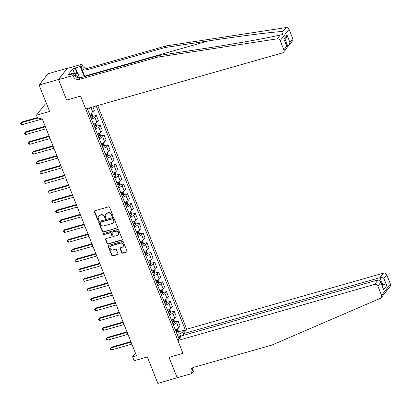 <?xml version="1.0" encoding="UTF-8"?>
<svg xmlns="http://www.w3.org/2000/svg" width="411" height="411" viewBox="0 0 411 411"><rect width="100%" height="100%" fill="white"/><g stroke="black" fill="none" stroke-linecap="round" stroke-linejoin="round"><path stroke-width="0.62" d="M112.568 216.253A0.596 0.534 -141.8 0 0 112.886 215.559L109.634 207.391A0.853 0.765 -141.8 0 0 108.571 206.841L94.879 210.74A0.853 0.765 -141.8 0 0 94.427 211.727L97.679 219.895A0.596 0.534 -141.8 0 0 98.681 220.111A0.596 0.534 -141.8 0 0 98.743 219.592L98.321 218.534A2.728 2.44 -141.8 0 1 98.609 216.15A2.728 2.44 -141.8 0 1 99.775 215.379L100.916 215.056A2.728 2.44 -141.8 0 1 104.327 216.823L104.748 217.881A0.596 0.534 -141.8 0 0 105.75 218.097A0.596 0.534 -141.8 0 0 105.812 217.578L105.396 216.52A2.728 2.44 -141.8 0 1 105.684 214.136A2.728 2.44 -141.8 0 1 106.85 213.366L107.99 213.042A2.728 2.44 -141.8 0 1 111.402 214.809L111.823 215.862A0.596 0.534 -141.8 0 0 112.568 216.253M105.684 214.136L105.925 213.833A2.728 2.44 -141.8 0 1 107.086 213.062L108.227 212.734A2.728 2.44 -141.8 0 1 111.643 214.501L112.059 215.559A0.596 0.534 -141.8 0 0 112.912 215.903M94.658 210.848A0.853 0.765 -141.8 0 0 94.669 211.424L97.916 219.592A0.596 0.534 -141.8 0 0 98.768 219.936M98.609 216.15L98.851 215.847A2.728 2.44 -141.8 0 1 100.017 215.076L101.157 214.753A2.728 2.44 -141.8 0 1 104.569 216.52L104.99 217.573A0.596 0.534 -141.8 0 0 105.838 217.917M121.666 252.621A0.853 0.765 -141.8 0 0 122.735 253.176L126.573 252.082A0.853 0.765 -141.8 0 0 127.025 251.095L123.418 242.022A0.853 0.765 -141.8 0 0 122.35 241.473L108.663 245.372A0.853 0.765 -141.8 0 0 108.211 246.359L111.818 255.431A0.853 0.765 -141.8 0 0 112.886 255.981L117.525 254.661A0.853 0.765 -141.8 0 0 117.978 253.674L116.431 249.79A0.853 0.765 -141.8 0 0 115.368 249.241L113.066 249.898A2.281 2.04 -141.8 0 1 110.456 246.425A2.281 2.04 -141.8 0 1 111.432 245.783L120.438 243.214A2.281 2.04 -141.8 0 1 123.053 246.682A2.281 2.04 -141.8 0 1 122.077 247.33L120.577 247.756A0.853 0.765 -141.8 0 0 120.12 248.742L121.666 252.621L121.908 252.318A0.853 0.765 -141.8 0 0 122.971 252.873L126.814 251.779A0.853 0.765 -141.8 0 0 127.035 251.671M58.47 79.503L66.649 100.063L80.597 96.087L85.724 108.972L282.496 52.896A2.605 2.332 -141.8 0 0 283.605 52.156A2.605 2.332 -141.8 0 0 283.883 49.885L280.189 40.607A2.605 2.332 -141.8 0 0 277.225 38.855L157.392 57.155L78.958 79.508A4.346 3.889 38.2 0 1 73.528 76.698L73.06 75.521L58.532 79.662L67.347 68.236L58.47 79.503L39.102 85.026L49.623 111.458L36.451 115.208L38.012 119.123L41.881 118.019L136.473 355.715L132.599 356.82L134.156 360.735L147.328 356.979L157.845 383.412L177.393 377.668M192.281 368.539L193.417 371.39L191.675 373.599L177.151 377.735L169.034 357.334L177.213 377.894M58.532 79.662L66.649 100.063L80.597 96.087L182.977 353.362L169.034 357.334L182.977 353.362L177.85 340.478L374.621 284.402L378.207 279.85L181.436 335.926L177.85 340.478M117.058 228.172A0.853 0.765 -141.8 0 0 117.515 227.191L113.904 218.118A0.853 0.765 -141.8 0 0 112.835 217.563L99.149 221.467A0.853 0.765 -141.8 0 0 98.697 222.449L102.303 231.521A0.853 0.765 -141.8 0 0 103.372 232.076L117.299 227.869A0.853 0.765 -141.8 0 0 117.52 227.761M118.661 230.073L122.267 239.14A0.853 0.765 -141.8 0 1 121.815 240.127L108.129 244.026A0.853 0.765 -141.8 0 1 107.06 243.476L105.519 239.592A0.853 0.765 -141.8 0 1 105.971 238.606L111.52 237.029A0.853 0.765 -141.8 0 0 111.977 236.042L110.949 233.463A0.853 0.765 -141.8 0 0 109.886 232.914L104.106 234.563A0.596 0.534 -141.8 0 1 103.423 233.654A0.596 0.534 -141.8 0 1 103.68 233.484L117.592 229.518A0.853 0.765 -141.8 0 1 118.661 230.073M39.102 85.026L47.979 73.759L67.347 68.236M183.738 335.268L183.142 333.763L186.728 329.211L97.72 105.55M96.179 105.992L185.258 329.838L183.809 331.677L184.133 332.499M180.439 337.19L180.116 336.368L178.662 338.212L87.266 108.535M46.5 103.608L45.328 103.942L36.451 115.208M135.466 353.183L132.599 356.82M180.881 336.63L179.751 333.778L177.187 334.508M177.814 336.08L180.116 336.368M90.908 107.492A3.473 0.843 158.3 0 1 87.579 109.326M91.761 113.451L92.665 115.722L92.496 117.114A2.302 0.56 158.3 0 1 91.047 118.034L90.456 116.549A2.302 0.56 -21.7 0 0 91.627 115.881L91.252 114.941A2.302 0.56 158.3 0 1 90.081 115.609L89.608 114.417A3.473 0.843 158.3 0 0 92.978 112.532L94.427 110.693L92.927 106.917M92.573 116.452L96.297 115.388L94.849 117.233A3.473 0.843 158.3 0 1 91.473 119.118M95.655 123.243L96.559 125.509L96.39 126.901A2.302 0.56 158.3 0 1 94.946 127.826L94.35 126.336A2.302 0.56 -21.7 0 0 95.522 125.668L95.147 124.728A2.302 0.56 158.3 0 1 93.98 125.396L93.503 124.204A3.473 0.843 158.3 0 0 96.873 122.324L98.327 120.48L96.297 115.388M96.472 126.239L100.197 125.18L98.743 127.02A3.473 0.843 158.3 0 1 95.373 128.905M99.554 133.03L100.454 135.301L100.284 136.693A2.302 0.56 158.3 0 1 98.84 137.613L98.25 136.128A2.302 0.56 -21.7 0 0 99.421 135.46L99.046 134.52A2.302 0.56 158.3 0 1 97.875 135.188L97.402 133.996A3.473 0.843 158.3 0 0 100.767 132.111L102.221 130.272L100.197 125.18M100.366 136.031L104.091 134.967L102.637 136.812A3.473 0.843 158.3 0 1 99.267 138.697M102.139 145.92L102.144 145.915A2.302 0.56 -21.7 0 0 103.315 145.247L102.94 144.307A2.302 0.56 158.3 0 1 101.769 144.975L101.296 143.783A3.473 0.843 158.3 0 0 104.666 141.903L106.115 140.059L104.091 134.967M104.26 145.818L107.985 144.759L106.536 146.599A3.473 0.843 158.3 0 1 103.161 148.484M107.343 152.609L108.247 154.88L108.078 156.272A2.302 0.56 158.3 0 1 106.634 157.192L106.038 155.707A2.302 0.56 -21.7 0 0 107.209 155.039L106.834 154.099A2.302 0.56 158.3 0 1 105.663 154.767L105.19 153.575A3.473 0.843 158.3 0 0 108.561 151.69L110.009 149.851L107.985 144.759M108.16 155.61L111.879 154.546L110.431 156.391A3.473 0.843 158.3 0 1 107.055 158.276M111.237 162.402L112.141 164.667L111.972 166.059A2.302 0.56 158.3 0 1 110.528 166.984L109.937 165.494A2.302 0.56 -21.7 0 0 111.104 164.826L110.734 163.886A2.302 0.56 158.3 0 1 109.562 164.554L109.085 163.362A3.473 0.843 158.3 0 0 112.455 161.482L113.909 159.638L111.879 154.546M112.054 165.397L115.779 164.338L114.325 166.183A3.473 0.843 158.3 0 1 110.955 168.063M115.137 172.188L116.036 174.459L115.871 175.851A2.302 0.56 158.3 0 1 114.422 176.776L113.832 175.286A2.302 0.56 -21.7 0 0 115.003 174.618L114.628 173.678A2.302 0.56 158.3 0 1 113.457 174.346L112.984 173.154A3.473 0.843 158.3 0 0 116.354 171.269L117.803 169.43L115.779 164.338M115.948 175.189L119.673 174.125L118.224 175.97A3.473 0.843 158.3 0 1 114.849 177.855M119.031 181.981L119.935 184.246L119.765 185.638A2.302 0.56 158.3 0 1 118.317 186.563L117.726 185.073A2.302 0.56 -21.7 0 0 118.897 184.405L118.522 183.465A2.302 0.56 158.3 0 1 117.351 184.133L116.878 182.941A3.473 0.843 158.3 0 0 120.248 181.061L121.697 179.217L119.673 174.125M119.848 184.981L123.567 183.917L122.118 185.762A3.473 0.843 158.3 0 1 118.743 187.642M122.925 191.767L123.829 194.038L123.66 195.43A2.302 0.56 158.3 0 1 122.216 196.355L121.62 194.865A2.302 0.56 -21.7 0 0 122.791 194.198L122.421 193.257A2.302 0.56 158.3 0 1 121.25 193.925L120.772 192.733A3.473 0.843 158.3 0 0 124.143 190.848L125.596 189.009L123.567 183.917M123.742 194.768L127.467 193.709L126.013 195.549A3.473 0.843 158.3 0 1 122.642 197.434M126.824 201.56L127.723 203.825L127.559 205.217A2.302 0.56 158.3 0 1 126.11 206.142L125.519 204.652A2.302 0.56 -21.7 0 0 126.691 203.984L126.316 203.049A2.302 0.56 158.3 0 1 125.144 203.717L124.672 202.52A3.473 0.843 158.3 0 0 128.037 200.64L129.491 198.796L127.467 193.709M127.636 204.56L131.361 203.496L129.907 205.341A3.473 0.843 158.3 0 1 126.537 207.221M130.719 211.352L131.623 213.617L131.453 215.01A2.302 0.56 158.3 0 1 130.004 215.934L129.414 214.444A2.302 0.56 -21.7 0 0 130.585 213.777L130.21 212.836A2.302 0.56 158.3 0 1 129.039 213.504L128.566 212.312A3.473 0.843 158.3 0 0 131.936 210.432L133.385 208.588L131.361 203.496M131.53 214.347L135.255 213.288L133.806 215.128A3.473 0.843 158.3 0 1 130.431 217.013M134.613 221.139L135.517 223.404L135.347 224.796A2.302 0.56 158.3 0 1 133.904 225.721L133.308 224.236A2.302 0.56 -21.7 0 0 134.479 223.569L134.104 222.628A2.302 0.56 158.3 0 1 132.938 223.296L132.46 222.104A3.473 0.843 158.3 0 0 135.83 220.219L137.284 218.375L135.255 213.288M135.43 224.139L139.154 223.075L137.7 224.92A3.473 0.843 158.3 0 1 134.33 226.8M138.512 230.931L139.411 233.196L139.242 234.589A2.302 0.56 158.3 0 1 137.798 235.513L137.207 234.023A2.302 0.56 -21.7 0 0 138.379 233.356L138.004 232.415A2.302 0.56 158.3 0 1 136.832 233.083L136.36 231.891A3.473 0.843 158.3 0 0 139.725 230.011L141.179 228.167L139.154 223.075M139.324 233.926L143.049 232.867L141.595 234.707A3.473 0.843 158.3 0 1 138.224 236.592M142.406 240.718L143.311 242.983L143.141 244.375A2.302 0.56 158.3 0 1 141.692 245.3L141.101 243.815A2.302 0.56 -21.7 0 0 142.273 243.148L141.898 242.207A2.302 0.56 158.3 0 1 140.726 242.875L140.254 241.683A3.473 0.843 158.3 0 0 143.624 239.798L145.073 237.959L143.049 232.867M143.218 243.718L146.943 242.654L145.494 244.499A3.473 0.843 158.3 0 1 142.119 246.379M146.301 250.51L147.205 252.775L147.035 254.168A2.302 0.56 158.3 0 1 145.592 255.092L144.996 253.602A2.302 0.56 -21.7 0 0 146.167 252.935L145.792 251.994A2.302 0.56 158.3 0 1 144.626 252.662L144.148 251.47A3.473 0.843 158.3 0 0 147.518 249.59L148.972 247.746L146.943 242.654M147.117 253.505L150.842 252.446L149.388 254.286A3.473 0.843 158.3 0 1 146.018 256.171M150.195 260.297L151.099 262.567L150.929 263.96A2.302 0.56 158.3 0 1 149.486 264.879L148.895 263.394A2.302 0.56 -21.7 0 0 150.061 262.727L149.691 261.786A2.302 0.56 158.3 0 1 148.52 262.454L148.042 261.262A3.473 0.843 158.3 0 0 151.412 259.377L152.866 257.538L150.842 252.446M151.012 263.297L154.736 262.233L153.282 264.078A3.473 0.843 158.3 0 1 149.912 265.963M154.094 270.089L154.993 272.354L154.829 273.747A2.302 0.56 158.3 0 1 153.38 274.671L152.789 273.181A2.302 0.56 -21.7 0 0 153.961 272.514L153.586 271.573A2.302 0.56 158.3 0 1 152.414 272.241L151.942 271.049A3.473 0.843 158.3 0 0 155.312 269.169L156.761 267.325L154.736 262.233M154.906 273.084L158.631 272.025L157.182 273.865A3.473 0.843 158.3 0 1 153.806 275.75M155.831 280.841A3.473 0.843 158.3 0 0 159.206 278.956L160.655 277.117L158.631 272.025M158.805 282.876L162.525 281.812L161.076 283.657A3.473 0.843 158.3 0 1 157.701 285.542M161.883 289.668L162.787 291.933L162.617 293.326A2.302 0.56 158.3 0 1 161.174 294.25L160.583 292.76A2.302 0.56 -21.7 0 0 161.749 292.093L161.379 291.152A2.302 0.56 158.3 0 1 160.208 291.82L159.73 290.628A3.473 0.843 158.3 0 0 163.1 288.748L164.554 286.904L162.525 281.812M162.699 292.663L166.424 291.605L164.97 293.444A3.473 0.843 158.3 0 1 161.6 295.329M165.782 299.455L166.681 301.725L166.517 303.118A2.302 0.56 158.3 0 1 165.068 304.037L164.477 302.553A2.302 0.56 -21.7 0 0 165.648 301.885L165.273 300.944A2.302 0.56 158.3 0 1 164.102 301.612L163.629 300.42A3.473 0.843 158.3 0 0 167 298.535L168.448 296.696L166.424 291.605M166.594 302.455L170.318 301.391L168.87 303.236A3.473 0.843 158.3 0 1 165.494 305.121M167.518 310.213A3.473 0.843 158.3 0 0 170.894 308.327L172.343 306.483L170.318 301.391M170.488 312.247L174.213 311.184L172.764 313.028A3.473 0.843 158.3 0 1 169.389 314.908M173.57 319.034L174.475 321.304L174.305 322.697A2.302 0.56 158.3 0 1 172.861 323.621L172.266 322.132A2.302 0.56 -21.7 0 0 173.437 321.464L173.067 320.523A2.302 0.56 158.3 0 1 171.896 321.191L171.418 319.999A3.473 0.843 158.3 0 0 174.788 318.114L176.242 316.275L174.213 311.184M174.387 322.034L178.112 320.97L176.658 322.815A3.473 0.843 158.3 0 1 173.288 324.7M175.312 329.792A3.473 0.843 158.3 0 0 178.682 327.906L180.136 326.062L178.112 320.97M178.282 331.826L185.258 329.838M179.751 333.778L183.809 331.677M98.928 221.57A0.853 0.765 -141.8 0 0 98.933 222.145L102.544 231.218A0.853 0.765 -141.8 0 0 103.613 231.768L117.299 227.869M113.174 219.263A0.596 0.534 -141.8 0 0 112.429 218.878L100.412 222.305A0.596 0.534 -141.8 0 0 100.094 222.993L100.541 224.108A2.728 2.44 -141.8 0 0 103.952 225.875L112.162 223.533A2.728 2.44 -141.8 0 0 113.328 222.762A2.728 2.44 -141.8 0 0 113.621 220.378L113.174 219.263L113.415 218.96A0.596 0.534 -141.8 0 0 112.671 218.575L112.429 218.878M100.161 222.474L100.397 222.166A0.596 0.534 -141.8 0 1 100.654 221.997L112.671 218.575M113.328 222.762L113.57 222.459A2.728 2.44 -141.8 0 0 113.857 220.075L113.621 220.378M113.415 218.96L113.857 220.075M105.75 238.714A0.853 0.765 -141.8 0 0 105.755 239.289L107.302 243.173A0.853 0.765 -141.8 0 0 108.365 243.723L122.057 239.824A0.853 0.765 -141.8 0 0 122.278 239.716M111.884 236.787L112.126 236.479A0.853 0.765 -141.8 0 0 112.218 235.734L111.191 233.16A0.853 0.765 -141.8 0 0 110.127 232.611L104.106 234.563M103.577 233.525A0.596 0.534 -141.8 0 0 104.348 234.255M117.284 235.385A2.281 2.04 -141.8 0 0 118.183 232.189A2.281 2.04 -141.8 0 0 115.645 231.27L112.47 232.179A0.853 0.765 -141.8 0 0 112.018 233.16L113.04 235.739A0.853 0.765 -141.8 0 0 114.109 236.289L117.284 235.385M118.255 234.743L118.496 234.434A2.281 2.04 -141.8 0 0 115.887 230.967L115.645 231.27M112.105 232.415L112.347 232.112A0.853 0.765 -141.8 0 1 112.712 231.871L115.887 230.967M120.351 247.864A0.853 0.765 -141.8 0 0 120.361 248.439L121.908 252.318M123.053 246.682L123.29 246.379A2.281 2.04 -141.8 0 0 120.68 242.911L120.438 243.214M110.456 246.425L110.698 246.122A2.281 2.04 -141.8 0 1 111.669 245.48L120.68 242.911M108.442 245.48A0.853 0.765 -141.8 0 0 108.447 246.055L112.059 255.123A0.853 0.765 -141.8 0 0 113.123 255.678L117.762 254.358A0.853 0.765 -141.8 0 0 117.988 254.25M37.391 117.572L21.742 122.031L21.146 122.791L21.922 124.749L42.256 118.954M37.601 118.101L21.146 122.791L20.55 123.439L21.742 122.031M21.922 124.749L20.863 124.22L20.55 123.439M84.841 76.538A11.318 4.238 74.1 0 0 84.687 76.143L81.09 67.096L82.4 65.431L81.933 64.255L67.409 68.396M157.392 57.155L158.708 55.485L201.893 48.894C232.21 44.306 266.482 38.233 280.251 35.007L282.568 34.591L283.071 31.431C271.306 32.109 238.534 36.276 208.141 40.961L164.96 47.553L86.521 69.906A4.346 3.889 38.2 0 1 81.09 67.096M287.027 46.397L287.782 46.181L285.126 39.502M164.96 47.553L166.27 45.888L87.836 68.241A4.346 3.889 38.2 0 1 82.4 65.431M73.528 76.698L74.838 75.028A4.346 3.889 38.2 0 0 80.268 77.843L158.708 55.485M283.883 49.885L286.75 46.243L283.914 39.117L287.058 35.13L289.894 42.256L292.76 38.613L289.067 29.335L280.189 40.607M283.071 31.431L286.102 27.588L166.27 45.888M73.06 75.521L74.797 73.312L70.034 74.674L70.415 74.186L70.553 74.525M74.247 72.804L72.721 68.971L68.092 74.848L70.415 74.186M72.721 68.971L80.196 66.464L81.933 64.255M84.27 76.703A9.777 3.663 74.1 0 0 84.26 76.682L80.196 66.464M74.797 73.312L76.23 76.919M286.102 27.588A2.605 2.332 38.2 0 1 289.067 29.335M292.76 38.613A2.605 2.332 38.2 0 1 292.483 40.889L289.01 45.297L287.782 46.181M75.429 67.82L77.931 74.098M77.258 73.862L75.049 68.308M286.75 46.243L287.207 46.849L287.078 47.753L283.605 52.156M283.914 39.117L287.207 46.849M287.058 35.13L286.174 38.172L284.566 40.211M289.894 42.256L289.01 45.297M386.345 290.844L386.9 290.531L381.295 297.641A2.605 2.332 -141.8 0 0 381.572 295.365L390.45 284.099A2.605 2.332 38.2 0 1 390.173 286.375L386.9 290.531M381.295 297.641A2.605 2.332 -141.8 0 1 380.463 298.278L271.964 345.05L193.524 367.403A4.346 3.889 -141.8 0 0 191.67 368.631A4.346 3.889 -141.8 0 0 191.207 372.423L191.675 373.599M186.728 329.211L383.499 273.135A2.605 2.332 38.2 0 1 386.756 274.82L383.889 278.463L386.725 285.588L383.586 289.575L380.75 282.449L377.884 286.087L381.572 295.365M386.756 274.82L390.45 284.099M183.142 333.763L379.913 277.687L383.499 273.135M377.884 286.087A2.605 2.332 -141.8 0 0 374.621 284.402M192.456 367.902A4.346 3.889 -141.8 0 0 192.523 370.758L191.207 372.423M381.994 285.029L382.749 284.813L379.913 277.687C381.418 277.379 382.744 277.636 383.889 278.463M386.725 285.588C385.58 284.761 384.254 284.504 382.749 284.813L382.189 285.522M383.586 289.575L380.483 281.242L378.207 279.85M380.75 282.449L380.483 281.242M45.159 126.259L25.641 131.818L25.04 132.583L25.816 134.541L46.15 128.746M90.137 115.26L90.512 116.195A1.171 0.283 158.3 0 1 90.348 116.287M45.374 126.788L25.04 132.583L24.444 133.226L25.641 131.818M25.816 134.541L24.758 134.012L24.444 133.226M49.058 136.046L29.535 141.61L28.934 142.37L29.715 144.328L50.044 138.533M94.032 125.047L94.407 125.987A1.171 0.283 158.3 0 1 94.242 126.074M49.269 136.575L28.934 142.37L28.344 143.018L29.535 141.61M29.715 144.328L28.652 143.799L28.344 143.018M52.952 145.838L33.43 151.402L32.829 152.162L33.61 154.12L53.944 148.325M97.931 134.839L98.306 135.779A1.171 0.283 158.3 0 1 98.142 135.866M53.163 146.367L32.829 152.162L32.238 152.805L33.43 151.402M33.61 154.12L32.551 153.591L32.238 152.805M103.449 142.823L104.348 145.088L104.183 146.48A2.302 0.56 158.3 0 1 102.735 147.405L102.144 145.915M56.846 155.625L37.324 161.189L36.728 161.949L37.504 163.907L57.838 158.112M101.825 144.626L102.2 145.566A1.171 0.283 158.3 0 1 102.036 145.653M57.057 156.154L36.728 161.949L36.132 162.597L37.324 161.189M37.504 163.907L36.445 163.378L36.132 162.597M78.516 77.946A5.646 2.117 74.1 0 0 77.91 76.985A5.646 2.117 74.1 0 0 75.829 75.901M71.052 74.381L71.108 73.672L74.211 72.788L78.136 74.17L79.647 77.967M74.155 73.497L74.211 72.788M60.746 165.417L41.223 170.981L40.622 171.741L41.403 173.699L61.732 167.904M105.719 154.418L106.095 155.358A1.171 0.283 158.3 0 1 105.93 155.445M60.956 165.946L40.622 171.741L40.031 172.389L41.223 170.981M41.403 173.699L40.34 173.17L40.031 172.389M64.64 175.204L45.118 180.768L44.516 181.528L45.297 183.486L65.632 177.696M109.619 164.205L109.989 165.145A1.171 0.283 158.3 0 1 109.829 165.232M64.851 175.733L44.516 181.528L43.926 182.176L45.118 180.768M45.297 183.486L44.234 182.962L43.926 182.176M68.534 184.996L49.012 190.56L48.416 191.321L49.192 193.278L69.526 187.483M113.513 173.997L113.888 174.937A1.171 0.283 158.3 0 1 113.724 175.024M68.745 185.525L48.416 191.321L47.82 191.968L49.012 190.56M49.192 193.278L48.133 192.749L47.82 191.968M72.434 194.783L52.911 200.347L52.31 201.107L53.091 203.07L73.42 197.275M117.407 183.784L117.782 184.724A1.171 0.283 158.3 0 1 117.618 184.811M72.644 195.317L52.31 201.107L51.714 201.755L52.911 200.347M53.091 203.07L52.027 202.541L51.714 201.755M76.328 204.575L56.805 210.139L56.204 210.9L56.985 212.857L77.319 207.062M121.307 193.576L121.677 194.516A1.171 0.283 158.3 0 1 121.512 194.603M76.538 205.104L56.204 210.9L55.613 211.547L56.805 210.139M56.985 212.857L55.922 212.328L55.613 211.547M80.222 214.362L60.7 219.926L60.104 220.686L60.879 222.649L81.214 216.854M125.201 203.363L125.576 204.303A1.171 0.283 158.3 0 1 125.412 204.395M80.433 214.896L60.104 220.686L59.508 221.334L60.7 219.926M60.879 222.649L59.821 222.12L59.508 221.334M84.116 224.154L64.599 229.718L63.998 230.479L64.779 232.436L85.108 226.641M129.095 213.155L129.47 214.095A1.171 0.283 158.3 0 1 129.306 214.182M84.332 224.683L63.998 230.479L63.402 231.126L64.599 229.718M64.779 232.436L63.715 231.907L63.402 231.126M88.016 233.941L68.493 239.505L67.892 240.271L68.673 242.228L89.007 236.433M132.989 222.942L133.364 223.882A1.171 0.283 158.3 0 1 133.2 223.974M88.226 234.476L67.892 240.271L67.301 240.913L68.493 239.505M68.673 242.228L67.609 241.699L67.301 240.913M91.91 243.733L72.387 249.297L71.786 250.058L72.567 252.015L92.901 246.22M136.889 232.734L137.264 233.674A1.171 0.283 158.3 0 1 137.099 233.761M92.121 244.262L71.786 250.058L71.195 250.705L72.387 249.297M72.567 252.015L71.509 251.486L71.195 250.705M95.804 253.525L76.287 259.084L75.686 259.85L76.461 261.807L96.796 256.012M140.783 242.526L141.158 243.461A1.171 0.283 158.3 0 1 140.994 243.553M96.015 254.055L75.686 259.85L75.09 260.492L76.287 259.084M76.461 261.807L75.403 261.278L75.09 260.492M99.703 263.312L80.181 268.876L79.58 269.637L80.361 271.594L100.69 265.799M144.677 252.313L145.052 253.253A1.171 0.283 158.3 0 1 144.888 253.34M99.914 263.841L79.58 269.637L78.989 270.284L80.181 268.876M80.361 271.594L79.297 271.065L78.989 270.284M103.598 273.104L84.075 278.663L83.474 279.429L84.255 281.386L104.589 275.591M148.577 262.105L148.946 263.045A1.171 0.283 158.3 0 1 148.787 263.132M103.808 273.634L83.474 279.429L82.883 280.071L84.075 278.663M84.255 281.386L83.197 280.857L82.883 280.071M107.492 282.891L87.969 288.455L87.373 289.216L88.149 291.173L108.483 285.378M152.471 271.892L152.846 272.832A1.171 0.283 158.3 0 1 152.681 272.919M107.703 283.42L87.373 289.216L86.778 289.863L87.969 288.455M88.149 291.173L87.091 290.644L86.778 289.863M157.988 279.876L158.893 282.146L158.723 283.539A2.302 0.56 158.3 0 1 157.274 284.458L156.683 282.974A2.302 0.56 -21.7 0 0 157.855 282.306L157.48 281.365A2.302 0.56 158.3 0 1 156.308 282.033L155.836 280.841M111.391 292.683L91.869 298.247L91.268 299.008L92.049 300.965L112.378 295.17M156.365 281.684L156.74 282.624A1.171 0.283 158.3 0 1 156.576 282.711M111.602 293.213L91.268 299.008L90.672 299.65L91.869 298.247M92.049 300.965L90.985 300.436L90.672 299.65M115.286 302.47L95.763 308.034L95.162 308.795L95.943 310.752L116.277 304.957M160.264 291.471L160.634 292.411A1.171 0.283 158.3 0 1 160.475 292.498M115.496 302.999L95.162 308.795L94.571 309.442L95.763 308.034M95.943 310.752L94.879 310.223L94.571 309.442M119.18 312.262L99.657 317.826L99.061 318.587L99.837 320.544L120.171 314.749M164.159 301.263L164.534 302.203A1.171 0.283 158.3 0 1 164.369 302.291M119.39 312.792L99.061 318.587L98.465 319.234L99.657 317.826M99.837 320.544L98.779 320.015L98.465 319.234M169.676 309.247L170.58 311.512L170.411 312.905A2.302 0.56 158.3 0 1 168.962 313.829L168.371 312.339A2.302 0.56 -21.7 0 0 169.543 311.672L169.168 310.731A2.302 0.56 158.3 0 1 167.996 311.399L167.524 310.207M123.079 322.049L103.557 327.613L102.956 328.374L103.736 330.331L124.065 324.541M168.053 311.05L168.428 311.99A1.171 0.283 158.3 0 1 168.263 312.077M123.29 322.578L102.956 328.374L102.36 329.021L103.557 327.613M103.736 330.331L102.673 329.807L102.36 329.021M126.973 331.841L107.451 337.405L106.85 338.166L107.631 340.123L127.965 334.328M171.952 320.842L172.322 321.782A1.171 0.283 158.3 0 1 172.158 321.87M127.184 332.371L106.85 338.166L106.259 338.813L107.451 337.405M107.631 340.123L106.567 339.594L106.259 338.813M177.47 328.826L178.369 331.091L178.199 332.484A2.302 0.56 158.3 0 1 176.756 333.408L176.165 331.918A2.302 0.56 -21.7 0 0 177.336 331.251L176.961 330.31A2.302 0.56 158.3 0 1 175.79 330.978L175.317 329.786M130.868 341.628L111.345 347.192L110.749 347.953L111.525 349.915L131.859 344.12M175.846 330.629L176.221 331.569A1.171 0.283 158.3 0 1 176.057 331.656M131.078 342.163L110.749 347.953L110.153 348.6L111.345 347.192M111.525 349.915L110.467 349.386L110.153 348.6M92.978 112.532L90.965 107.477M96.873 122.324L94.849 117.233M100.767 132.111L98.743 127.02M104.666 141.903L102.637 136.812M108.561 151.69L106.536 146.599M112.455 161.482L110.431 156.391M116.354 171.269L114.325 166.183M120.248 181.061L118.224 175.97M124.143 190.848L122.118 185.762M128.037 200.64L126.013 195.549M131.936 210.432L129.907 205.341M135.83 220.219L133.806 215.128M139.725 230.011L137.7 224.92M143.624 239.798L141.595 234.707M147.518 249.59L145.494 244.499M151.412 259.377L149.388 254.286M155.312 269.169L153.282 264.078M159.206 278.956L157.182 273.865M163.1 288.748L161.076 283.657M167 298.535L164.97 293.444M170.894 308.327L168.87 303.236M174.788 318.114L172.764 313.028M178.682 327.906L176.658 322.815M111.643 214.501L111.402 214.809M108.227 212.734L107.99 213.042M107.086 213.062L106.85 213.366M104.99 217.573L104.748 217.881M104.569 216.52L104.327 216.823M101.157 214.753L100.916 215.056M100.017 215.076L99.775 215.379M97.916 219.592L97.679 219.895M94.669 211.424L94.427 211.727M112.059 215.559L111.823 215.862M103.613 231.768L103.372 232.076M102.544 231.218L102.303 231.521M98.933 222.145L98.697 222.449M100.654 221.997L100.412 222.305M122.057 239.824L121.815 240.127M108.365 243.723L108.129 244.026M107.302 243.173L107.06 243.476M105.755 239.289L105.519 239.592M112.218 235.734L111.977 236.042M111.191 233.16L110.949 233.463M110.127 232.611L109.886 232.914M112.712 231.871L112.47 232.179M120.361 248.439L120.12 248.742M111.669 245.48L111.432 245.783M117.762 254.358L117.525 254.661M113.123 255.678L112.886 255.981M112.059 255.123L111.818 255.431M108.447 246.055L108.211 246.359M126.814 251.779L126.573 252.082M122.971 252.873L122.735 253.176M208.141 40.961L84.687 76.143M86.521 69.906L87.836 68.241M80.268 77.843L78.958 79.508M277.225 38.855L280.251 35.007M79.883 77.931L84.26 76.682M92.501 117.078L91.18 113.76M90.512 116.195L91.627 115.881M96.395 126.865L95.075 123.552M94.407 125.987L95.522 125.668M100.289 136.657L98.969 133.339M98.306 135.779L99.421 135.46M104.189 146.444L102.868 143.131M102.2 145.566L103.315 145.247M108.083 156.237L106.762 152.918M106.095 155.358L107.209 155.039M111.977 166.023L110.657 162.71M109.989 165.145L111.104 164.826M115.871 175.816L114.556 172.497M113.888 174.937L115.003 174.618M119.771 185.602L118.45 182.289M117.782 184.724L118.897 184.405M123.665 195.395L122.344 192.076M121.677 194.516L122.791 194.198M127.559 205.187L126.239 201.868M125.576 204.303L126.691 203.984M131.458 214.974L130.138 211.655M129.47 214.095L130.585 213.777M135.353 224.766L134.032 221.447M133.364 223.882L134.479 223.569M139.247 234.553L137.926 231.234M137.264 233.674L138.379 233.356M143.146 244.345L141.826 241.026M141.158 243.461L142.273 243.148M147.04 254.132L145.72 250.818M145.052 253.253L146.167 252.935M150.935 263.924L149.614 260.605M148.946 263.045L150.061 262.727M154.834 273.711L153.514 270.397M152.846 272.832L153.961 272.514M158.728 283.503L157.408 280.184M156.74 282.624L157.855 282.306M162.622 293.29L161.302 289.976M160.634 292.411L161.749 292.093M166.517 303.082L165.196 299.763M164.534 302.203L165.648 301.885M170.416 312.869L169.096 309.555M168.428 311.99L169.543 311.672M174.31 322.661L172.99 319.342M172.322 321.782L173.437 321.464M178.204 332.453L176.884 329.134M176.221 331.569L177.336 331.251"/></g></svg>
